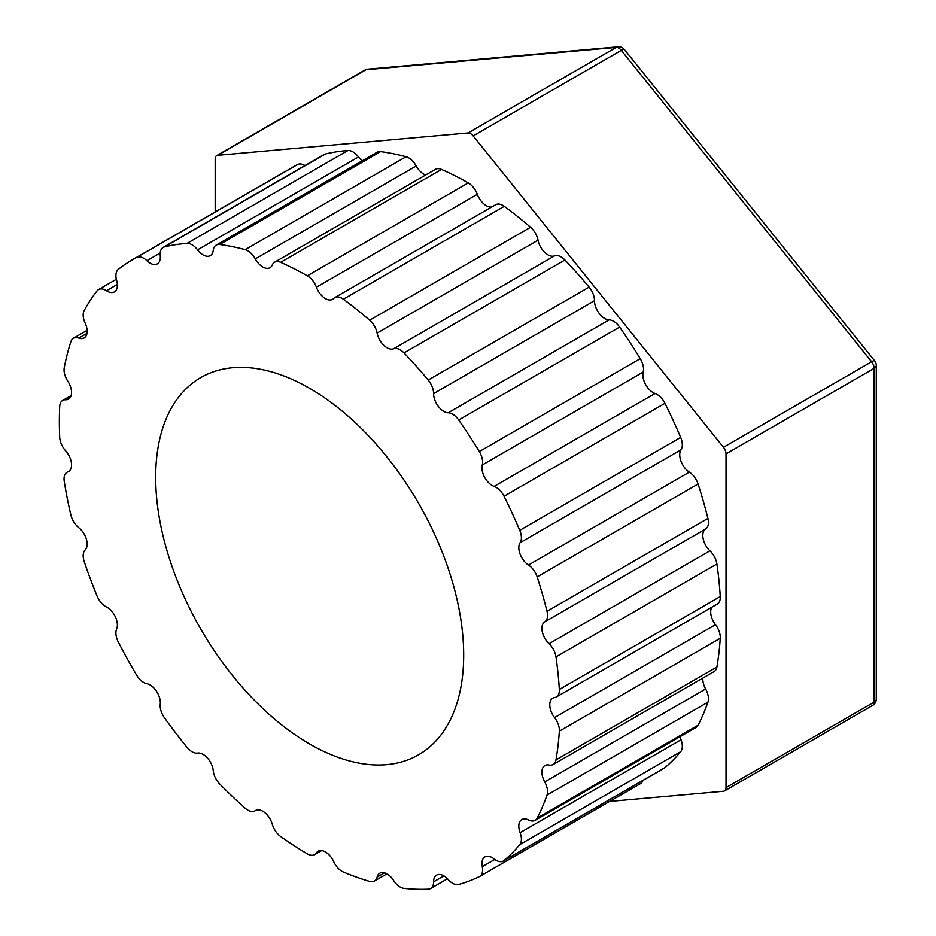 <?xml version="1.0" encoding="UTF-8"?>
<svg xmlns="http://www.w3.org/2000/svg" width="936" height="936" viewBox="0 0 936 936"><rect width="100%" height="100%" fill="white"/><g stroke="black" fill="none" stroke-linecap="round" stroke-linejoin="round"><path stroke-width="1.4" d="M215.175 211.992L215.175 158.933A7.219 4.177 60 0 1 216.672 155.633A7.219 4.177 60 0 1 217.725 155.306L365.871 69.767A7.219 5.698 -95.1 0 1 367.778 69.159A7.219 7.219 0 0 0 364.818 70.095A7.219 4.177 60 0 1 365.871 69.767L616.18 47.408A7.219 4.177 60 0 1 621.293 50.357A7.219 1.521 -38.8 0 1 624.37 49.468A7.219 7.219 0 0 0 618.099 46.8A7.219 5.698 84.9 0 0 616.18 47.408L468.035 132.947A7.219 4.177 60 0 1 473.148 135.895L723.47 447.291A7.219 4.177 60 0 1 726.02 453.866L726.02 787.632A7.219 4.177 60 0 1 724.522 790.932A7.219 4.177 60 0 1 723.47 791.259L609.664 801.427M874.68 360.863A7.219 1.521 141.2 0 0 871.615 361.752A7.219 4.177 60 0 1 874.165 368.339A7.219 4.165 0 0 0 876.283 365.391A7.219 7.219 0 0 0 874.68 360.863L624.37 49.468M217.725 155.306L468.035 132.947M555.984 656.897L716.906 563.987A14.449 8.342 60 0 0 709.944 550.836L549.034 643.734A14.449 8.342 60 0 1 555.984 656.897A353.995 204.387 60 0 1 559.342 689.481A14.449 8.342 60 0 1 556.37 696.957A14.449 8.342 60 0 1 554.568 697.577A14.449 8.342 60 0 0 552.766 698.186A14.449 8.342 60 0 0 554.568 717.573A14.449 8.342 60 0 1 559.342 731.18A353.995 204.387 60 0 1 555.984 759.892A14.449 8.342 60 0 1 553.164 764.501A14.449 8.342 60 0 1 549.034 765.016A14.449 8.342 60 0 0 544.904 765.531A14.449 8.342 60 0 0 544.729 781.899A14.449 8.342 60 0 1 547.01 795.097A353.995 204.387 60 0 1 537.159 818.134A14.449 8.342 60 0 1 535.1 820.357A14.449 8.342 60 0 1 528.454 819.959A14.449 8.342 60 0 0 521.808 819.562A14.449 8.342 60 0 0 520.112 832.666A14.449 8.342 60 0 1 519.761 844.635A353.995 204.387 60 0 1 504.036 860.547A14.449 8.342 60 0 1 503.322 861.038A14.449 8.342 60 0 1 494.126 858.967A14.449 8.342 60 0 0 484.93 856.885A14.449 8.342 60 0 0 482.274 866.701A14.449 8.342 60 0 1 479.618 876.505A14.449 8.342 60 0 1 479.314 876.669A353.995 204.387 60 0 1 458.698 884.462A14.449 8.342 60 0 1 448.215 879.571A14.449 8.342 60 0 0 436.574 875.16A14.449 8.342 60 0 0 433.59 881.841A14.449 8.342 60 0 1 430.595 888.533A14.449 8.342 60 0 1 428.208 889.2A353.995 204.387 60 0 1 404.001 888.381A14.449 8.342 60 0 1 393.588 880.483A14.449 8.342 60 0 0 379.805 873.23A14.449 8.342 60 0 0 377.114 877.149A14.449 8.342 60 0 1 374.435 881.08A14.449 8.342 60 0 1 369.65 881.431A353.995 204.387 60 0 1 343.372 872.048A14.449 8.342 60 0 1 333.696 861.646A14.449 8.342 60 0 0 318.17 851.222A14.449 8.342 60 0 0 316.415 852.93A14.449 8.342 60 0 1 314.648 854.626A14.449 8.342 60 0 1 307.336 853.854A353.995 204.387 60 0 1 280.636 836.503A14.449 8.342 60 0 1 272.294 824.253A14.449 8.342 60 0 0 255.551 810.517A14.449 8.342 60 0 0 255.282 810.681A14.449 8.342 60 0 1 255.013 810.845A14.449 8.342 60 0 1 245.162 808.213A353.995 204.387 60 0 1 219.714 783.97A14.449 8.342 60 0 1 213.244 770.632A14.449 8.342 60 0 0 197.566 753.07A14.449 8.342 60 0 1 187.036 747.349A353.995 204.387 60 0 1 164.455 717.76A14.449 8.342 60 0 1 160.255 704.176A14.449 8.342 60 0 0 146.905 683.725A14.449 8.342 60 0 1 136.621 675.113A353.995 204.387 60 0 1 118.31 642.026A14.449 8.342 60 0 1 116.649 629.039A14.449 8.342 60 0 0 106.47 606.984A14.449 8.342 60 0 1 97.087 596.033A353.995 204.387 60 0 1 84.193 561.518A14.449 8.342 60 0 1 85.164 549.958A14.449 8.342 60 0 0 78.788 527.682A14.449 8.342 60 0 1 70.902 515.069A353.995 204.387 60 0 1 64.245 481.303A14.449 8.342 60 0 1 67.041 472.259A14.449 8.342 60 0 1 67.802 471.908L69.252 471.065M549.034 643.734A14.449 8.342 60 0 1 544.729 621.878L705.639 528.969A14.449 8.342 60 0 0 709.944 550.836M537.159 576.904L698.08 484.006A14.449 8.342 60 0 0 689.364 472.118L528.454 565.028A14.449 8.342 60 0 1 537.159 576.904A353.995 204.387 60 0 1 547.01 611.313A14.449 8.342 60 0 1 544.729 621.878M528.454 565.028A14.449 8.342 60 0 1 520.112 542.681L681.022 449.783A14.449 8.342 60 0 0 689.364 472.118M504.036 496.255L664.946 403.346A14.449 8.342 60 0 0 655.048 393.483L494.126 486.392A14.449 8.342 60 0 1 504.036 496.255A353.995 204.387 60 0 1 519.761 530.326A14.449 8.342 60 0 1 520.112 542.681M494.126 486.392A14.449 8.342 60 0 1 482.274 464.97L643.184 372.06A14.449 8.342 60 0 0 655.048 393.483M458.698 419.983L619.62 327.085A14.449 8.342 60 0 0 609.125 319.866L448.215 412.764A14.449 8.342 60 0 1 458.698 419.983A353.995 204.387 60 0 1 479.314 451.573A14.449 8.342 60 0 1 482.274 464.97M448.215 412.764A14.449 8.342 60 0 1 433.59 393.611L594.5 300.702A14.449 8.342 60 0 0 609.125 319.866M404.001 352.907L564.923 260.009A14.449 8.342 60 0 0 554.51 255.879L393.588 348.777A14.449 8.342 60 0 1 404.001 352.907A353.995 204.387 60 0 1 428.208 380.039A14.449 8.342 60 0 1 433.59 393.611M393.588 348.777A14.449 8.342 60 0 1 377.114 333.087L538.036 240.189A14.449 8.342 60 0 0 554.51 255.879M67.802 471.908A14.449 8.342 60 0 0 68.562 471.545A14.449 8.342 60 0 0 65.625 450.813A14.449 8.342 60 0 1 59.717 437.323A353.995 204.387 60 0 1 59.717 406.435A14.449 8.342 60 0 1 62.7 400.432A14.449 8.342 60 0 1 65.625 399.766A14.449 8.342 60 0 0 68.562 399.099A14.449 8.342 60 0 0 67.802 381.174A14.449 8.342 60 0 1 64.245 367.672A353.995 204.387 60 0 1 70.902 341.593A14.449 8.342 60 0 1 73.417 338.247A14.449 8.342 60 0 1 78.788 338.083A14.449 8.342 60 0 0 84.17 337.931A14.449 8.342 60 0 0 85.164 323.166A14.449 8.342 60 0 1 84.193 310.495A353.995 204.387 60 0 1 97.087 290.862A14.449 8.342 60 0 1 98.537 289.587A14.449 8.342 60 0 1 106.47 290.733A14.449 8.342 60 0 0 114.391 291.892A14.449 8.342 60 0 0 116.649 280.437A14.449 8.342 60 0 1 118.31 269.381A353.995 204.387 60 0 1 132.678 259.611A353.995 204.387 60 0 1 136.621 257.435A14.449 8.342 60 0 1 146.905 260.699A14.449 8.342 60 0 0 157.342 263.87A14.449 8.342 60 0 0 160.255 255.657A14.449 8.342 60 0 1 163.156 247.443A14.449 8.342 60 0 1 164.455 246.917A353.995 204.387 60 0 1 187.036 243.407A14.449 8.342 60 0 1 197.566 249.853A14.449 8.342 60 0 0 210.319 255.633A14.449 8.342 60 0 0 213.244 250.38A14.449 8.342 60 0 1 216.157 245.138A14.449 8.342 60 0 1 219.714 244.518A353.995 204.387 60 0 1 245.162 249.666A14.449 8.342 60 0 1 255.282 258.886A14.449 8.342 60 0 0 270.001 267.696A14.449 8.342 60 0 0 272.294 264.958A14.449 8.342 60 0 1 274.599 262.22A14.449 8.342 60 0 1 280.636 262.326A353.995 204.387 60 0 1 307.336 275.804A14.449 8.342 60 0 1 316.415 287.223A14.449 8.342 60 0 0 332.619 299.309A14.449 8.342 60 0 0 333.696 298.455A14.449 8.342 60 0 1 334.772 297.613A14.449 8.342 60 0 1 343.372 299.227A353.995 204.387 60 0 1 369.65 320.194A14.449 8.342 60 0 1 377.114 333.087M155.68 477.278A217.796 125.74 60 0 1 200.784 377.571A217.796 125.74 60 0 1 418.579 503.311A217.796 125.74 60 0 1 418.567 754.802A217.796 125.74 60 0 1 250.743 696.454A217.796 125.74 60 0 1 155.68 477.278M698.08 484.006A353.995 204.387 60 0 1 707.92 518.415A14.449 8.342 60 0 1 705.639 528.969M664.946 403.346A353.995 204.387 60 0 1 680.671 437.416A14.449 8.342 60 0 1 681.022 449.783M619.62 327.085A353.995 204.387 60 0 1 640.236 358.675A14.449 8.342 60 0 1 643.184 372.06M564.923 260.009A353.995 204.387 60 0 1 589.13 287.13A14.449 8.342 60 0 1 594.5 300.702M334.772 297.613L495.694 204.715A14.449 8.342 60 0 1 504.293 206.329A353.995 204.387 60 0 1 530.572 227.284A14.449 8.342 60 0 1 538.036 240.189M491.692 207.02A14.449 8.342 60 0 1 477.325 194.325A14.449 8.342 60 0 0 468.246 182.906L307.336 275.804M274.599 262.22L435.509 169.311A14.449 8.342 60 0 1 441.546 169.428A353.995 204.387 60 0 1 468.246 182.906M425.669 174.997A14.449 8.342 60 0 1 416.204 165.976A14.449 8.342 60 0 0 406.072 156.757L245.162 249.666M216.157 245.138L377.079 152.229A14.449 8.342 60 0 1 380.636 151.62A353.995 204.387 60 0 1 406.072 156.757M362.232 160.805A14.449 8.342 60 0 1 358.488 156.944A14.449 8.342 60 0 0 347.958 150.509L187.036 243.407M163.156 247.443L324.067 154.534A14.449 8.342 60 0 1 325.365 154.019A353.995 204.387 60 0 1 347.958 150.509M132.678 259.611L293.6 166.713A353.995 204.387 60 0 1 297.543 164.537A14.449 8.342 60 0 1 304.972 165.555M643.009 780.402A14.449 8.342 60 0 1 640.528 783.607A14.449 8.342 60 0 1 640.236 783.76M680.098 736.644A14.449 8.342 60 0 0 681.022 739.768A14.449 8.342 60 0 1 680.671 751.725A353.995 204.387 60 0 1 664.946 767.637A14.449 8.342 60 0 1 664.244 768.14L503.322 861.038M702.877 678.05A14.449 8.342 60 0 0 705.639 688.99A14.449 8.342 60 0 1 707.92 702.187A353.995 204.387 60 0 1 698.08 725.225A14.449 8.342 60 0 1 696.01 727.459L535.1 820.357M711.781 607.242A14.449 8.342 60 0 0 715.49 624.675A14.449 8.342 60 0 1 720.252 638.27A353.995 204.387 60 0 1 716.906 666.982A14.449 8.342 60 0 1 714.074 671.592L553.164 764.501M716.906 563.987A353.995 204.387 60 0 1 720.252 596.571A14.449 8.342 60 0 1 717.292 604.059L556.37 696.957M473.148 135.895L621.293 50.357L871.615 361.752L723.47 447.291M726.02 453.866L874.165 368.339L874.165 702.094A7.219 4.177 60 0 1 872.668 705.405A7.219 7.219 0 0 0 876.283 699.145A7.219 4.165 180 0 1 874.165 702.094L726.02 787.632M707.92 518.415L547.01 611.313M680.671 437.416L519.761 530.326M640.236 358.675L479.314 451.573M589.13 287.13L428.208 380.039M530.572 227.284L369.65 320.194M343.372 299.227L504.293 206.329M316.415 287.223L477.325 194.325M280.636 262.326L441.546 169.428M255.282 258.886L416.204 165.976M219.714 244.518L380.636 151.62M197.566 249.853L358.488 156.944M164.455 246.917L325.365 154.019M146.905 260.699L160.196 253.024M297.543 164.537L136.621 257.435M106.47 290.733L117.363 284.45M78.788 338.083L86.989 333.356M65.625 399.766L70.609 396.887M320.533 850.543L316.415 852.93M384.544 872.867L377.114 877.149M443.863 875.909L433.59 881.841M494.793 859.47L482.274 866.701M664.946 767.637L504.036 860.547M519.761 844.635L680.671 751.725M681.022 739.768L520.112 832.666M698.08 725.225L537.159 818.134M547.01 795.097L707.92 702.187M705.639 688.99L544.729 781.899M716.906 666.982L555.984 759.892M559.342 731.18L720.252 638.27M720.252 596.571L559.342 689.481M715.49 624.675L554.568 717.573M618.099 46.8L367.778 69.159M876.283 699.145L876.283 365.391M724.522 790.932L872.668 705.405M216.672 155.633L364.818 70.095M98.537 289.587L116.345 279.302M73.417 338.247L87.118 330.338M62.7 400.432L71.136 395.565M67.041 472.259L69.51 470.831M255.937 810.307L255.013 810.845M321.645 850.59L314.648 854.626M386.907 873.873L374.435 881.08M447.478 878.775L430.595 888.533M640.528 783.607L479.618 876.505"/></g></svg>
